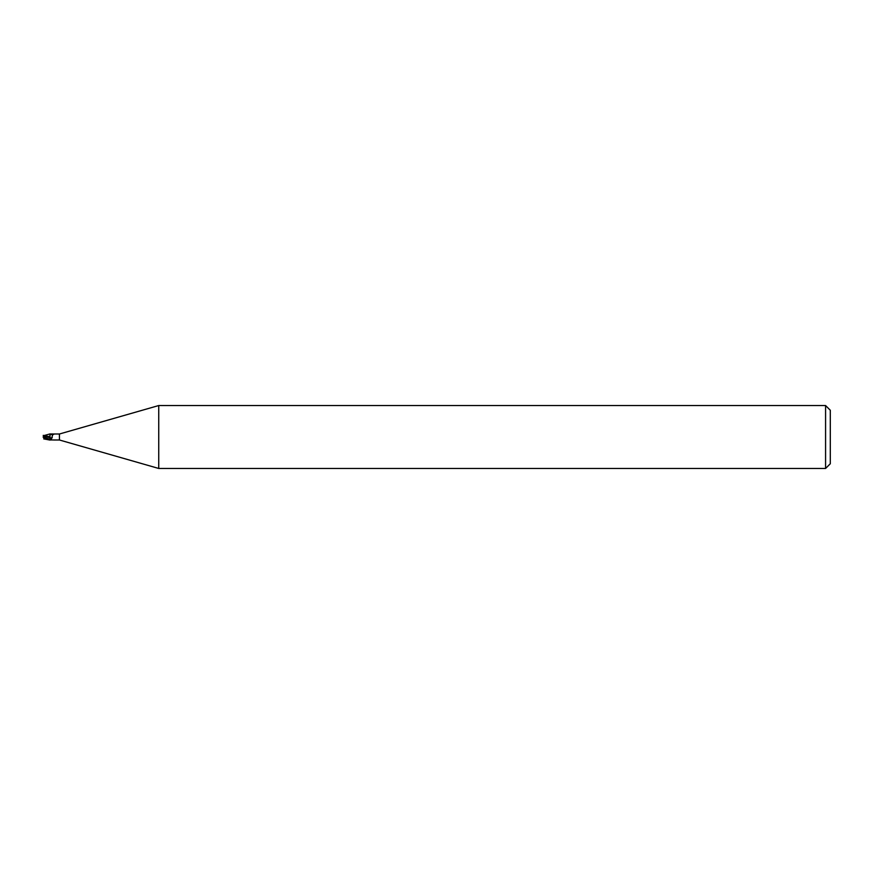 <?xml version="1.0" encoding="UTF-8"?>
<svg xmlns="http://www.w3.org/2000/svg" width="874" height="874" viewBox="0 0 874 874"><rect width="100%" height="100%" fill="white"/><g stroke="black" fill="none" stroke-linecap="round" stroke-linejoin="round"><path stroke-width="1.31" d="M158.74 468.464L59.432 439.993L59.432 434.007L158.74 405.536L825.58 405.536L830.3 410.256L830.3 463.744L825.58 468.464L158.74 468.464L158.74 405.536M825.58 468.464L825.58 405.536M43.744 438.912L44.487 438.06L49.993 440.07L51.238 439.524L52.735 434.662L53.86 434.258M45.273 437.918L45.033 436.301L49.862 437.721L50.015 439.993L49.862 436.716L49.993 439.731M44.017 435.58L49.993 433.93L49.862 436.836L49.993 433.974L59.432 434.007M59.432 439.993L53.554 439.993M49.993 439.972L53.959 439.95M45.022 437.612L49.993 439.371L49.993 439.983L49.993 436.749M50.299 434.116A3.245 1.792 -156.3 0 0 52.221 434.64A3.245 1.792 -156.3 0 0 52.779 434.64M51.795 434.214A3.409 1.879 -156.3 0 0 53.959 434.05M49.993 437.754A3.42 1.89 -156.3 0 0 52.265 437.71M49.993 437.109L49.993 434.028M43.197 435.383L49.862 436.749M43.951 438.213L43.7 437L44.618 437M44.41 437.35L44.869 436.137L43.842 436.137L43.7 437L45.12 437.721M49.993 439.797L43.733 437.022M51.238 439.524A4.731 2.611 -156.3 0 1 49.993 439.371L49.993 439.983M43.197 436.738L43.951 437.12M43.886 436.017L44.071 435.438M44.869 436.137L43.842 436.137M45.033 436.301L44.956 435.547M44.05 438.508L43.645 437.262M44.203 438.977L49.993 440.07M43.197 437.262L44.41 436.65M44.487 438.06L44.487 437.448M52.221 434.64L52.844 434.607"/></g></svg>
